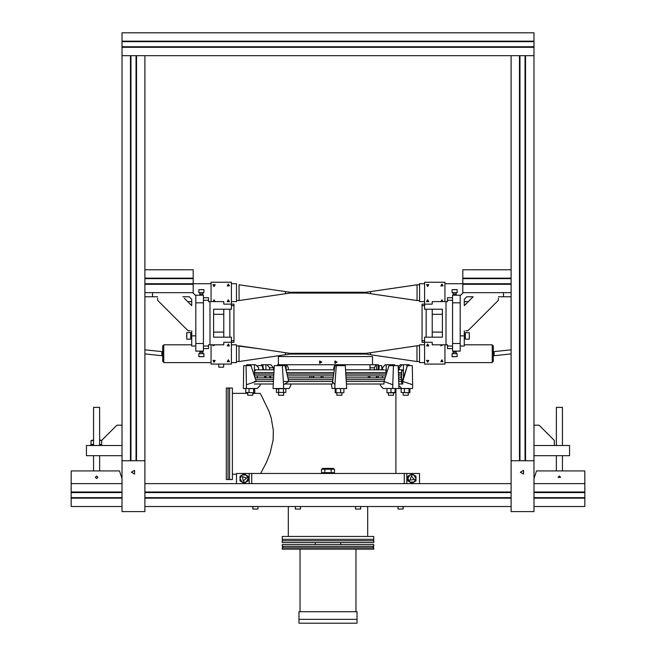 <?xml version="1.0" encoding="UTF-8"?>
<svg xmlns="http://www.w3.org/2000/svg" width="656" height="656" viewBox="0 0 656 656"><rect width="100%" height="100%" fill="white"/><g stroke="black" fill="none" stroke-linecap="round" stroke-linejoin="round"><path stroke-width="0.98" d="M229.6 388.04L226.295 388.04L226.295 479.577L232.396 479.577L232.396 388.04L229.6 388.04L229.6 479.577M228.075 388.04L228.075 479.577M398.791 381.431L401.734 381.431L401.734 377.872L398.659 377.872M385.113 377.872L346.229 377.872M332.92 377.872L287.869 377.872M273.478 377.872L255.086 377.872M401.734 379.652L398.725 379.652M384.547 379.652L346.36 379.652M332.633 379.652L288.287 379.652M273.355 379.652L255.676 379.652M382.218 383.973L383.973 383.973L383.973 381.431L389.024 365.663L393.477 365.663L392.747 384.711L383.973 381.431L346.483 381.431M331.829 383.973L332.346 383.973L334.896 365.663L336.307 365.663L334.913 384.711L332.346 381.431L284.261 381.431M273.24 381.431L254.266 381.431M401.734 381.431L401.734 383.973L398.889 383.973M383.973 383.973L346.671 383.973M332.346 383.973L284.72 383.973M273.076 383.973L254.266 383.973M254.462 375.888L273.601 375.888M287.402 375.888L333.24 375.888M346.081 375.888L385.753 375.888M398.586 375.888L401.734 375.888L401.734 369.787L398.348 369.787M254.462 374.109L273.716 374.109M286.984 374.109L333.535 374.109M345.95 374.109L386.228 374.109M398.512 374.109L401.734 374.109M254.462 372.583L273.814 372.583M286.623 372.583L333.781 372.583M345.843 372.583L386.228 372.583M398.454 372.583L401.734 372.583M246.738 365.663L246.738 364.695L254.462 364.695L254.462 370.804L255.2 370.804L255.2 369.787L274.003 369.787M286.205 370.804L286.467 369.787L334.232 369.787M345.638 369.787L384.252 369.787M406.827 483.644L406.827 473.476L404.285 473.476L404.285 483.644L251.715 483.644L251.715 473.476L249.173 473.476L249.173 483.644M386.228 374.396L386.228 364.695L394.568 364.695L394.568 365.663M388.467 392.821L388.467 395.207L393.551 395.207L393.551 392.821M395.076 392.821L386.942 392.821L395.092 392.46L395.076 388.549L386.942 388.549M334.88 365.777L334.88 364.695L378.438 364.695L378.438 365.663M336.864 392.821L336.864 395.207L341.948 395.207L341.948 392.821M343.473 392.821L335.2 392.739L343.473 392.821M277.562 365.663L277.562 364.695L286.082 364.695L286.082 370.287M278.579 392.821L278.579 395.207L283.663 395.207L283.663 392.821M285.803 392.468L276.438 392.468L285.803 392.468L285.819 388.91L284.63 388.549L276.438 388.901L276.422 392.46M247.837 395.207L252.839 395.207L252.839 392.821M254.225 392.821L245.754 392.46L254.364 392.821L254.848 392.46L254.52 388.639L246.23 388.549M263.737 369.787L262.646 365.663L262.129 365.663L263.105 369.787M261.432 365.663L261.432 364.695L265.918 364.695L265.918 369.787M378.889 369.787L379.266 365.663L378.397 365.663L377.815 369.787M407.401 365.663L402.325 381.431L402.817 381.431L407.401 365.663L412.296 365.663L412.657 384.711L402.817 381.431L402.817 383.973L401.734 383.973M403.465 377.7L403.465 364.695L409.262 364.695L409.262 365.663M403.161 392.821L403.161 395.207L408.245 395.207L408.245 392.821M408.598 392.821L401.152 392.46L409.918 392.731L409.918 388.639L401.636 388.549M282.228 540.806L282.228 542.586L373.772 542.586L373.772 540.806L282.228 540.806L282.67 540.667L282.228 539.281L373.772 539.281L373.772 536.485L282.228 536.485L282.228 539.281M259.251 506.53L252.872 506.686L252.872 509.072L257.956 509.072L257.956 506.686M251.756 506.53L252.937 506.686L251.305 506.662M295.389 506.686L295.389 509.072L300.473 509.072L300.473 506.686M301.12 506.53L293.601 506.53M355.527 506.686L355.527 509.072L360.611 509.072L360.611 506.686M362.399 506.53L354.88 506.53M398.044 506.686L398.044 509.072L403.128 509.072L403.128 506.686M404.654 506.686L396.749 506.53M282.228 547.875L282.228 549.146L373.772 549.146L373.772 547.875L282.228 547.875L282.974 547.301L282.228 546.35L373.772 546.35L373.772 544.57L282.228 544.57L282.228 546.35M298.939 619.321L357.061 619.321L357.061 611.695L298.939 611.695L298.939 619.321L357.061 619.321L357.061 623.2L298.939 623.2L298.939 619.321M222.458 337.159L223.745 337.159L223.745 309.189L222.458 309.189M199.85 353.559L202.901 353.559L202.901 352.165L199.85 352.165L199.719 353.691M198.834 356.61L203.918 356.61L203.918 353.691L198.834 353.691L198.834 356.61L200.326 356.741M202.77 356.741L198.957 356.741M200.359 356.741L201.769 356.741M222.622 367.163L219.793 367.163M222.917 367.163L218.792 367.163L218.661 364.113M186.624 336.93L186.829 332.584L186.829 339.193L190.691 339.193L190.691 332.584L186.829 332.584L186.624 334.158M199.883 295.208L199.85 294.191L202.901 294.191L203.024 292.666M203.918 289.739L198.834 289.739L198.834 292.666L203.918 292.666L203.918 289.739L202.417 289.616M200.974 289.616L203.786 289.616M433.542 309.189L432.255 309.189L432.255 337.159L433.542 337.159M453.099 353.559L456.15 353.559L456.15 352.165L453.099 352.165L452.976 353.691M452.082 356.61L457.166 356.61L457.166 353.691L452.082 353.691L452.082 356.61L453.214 356.741M455.034 356.741L452.214 356.741M453.14 295.208L453.099 294.191L456.15 294.191L456.281 292.666M457.166 289.739L452.082 289.739L452.082 292.666L457.166 292.666L457.166 289.739L456.035 289.616M453.23 289.616L457.043 289.616M455.674 289.616L454.231 289.616M469.393 335.044L469.393 337.635M465.325 332.584L465.325 339.193L469.188 339.193L469.393 332.789L465.325 332.584M416.995 284.778L366.138 292.281L289.903 292.281L366.138 292.281L396.257 287.836M416.995 300.538L366.138 293.043L289.903 293.043L366.138 293.043L370.624 293.699M419.537 284.778L419.537 283.761L424.621 283.761L419.578 283.761L419.578 301.563L424.621 301.563M419.537 301.563L419.537 300.546M231.379 283.761L236.504 283.761L236.504 301.563L231.379 301.563L236.463 301.563M417.036 300.546L370.665 293.708L370.665 291.625L417.036 284.778L417.036 300.546L419.578 300.546M285.417 291.625L285.417 293.708L239.071 300.546L239.005 284.778L289.903 292.281L366.179 292.281L370.665 291.625M163.738 345.81L162.721 345.81L162.721 361.571L163.738 361.571M191.708 344.785L163.738 344.785L163.738 362.588L211.035 362.588M231.379 344.785L236.463 344.785L236.463 362.588L231.379 362.588M416.995 361.571L370.624 354.732L370.624 352.649L416.97 345.81L416.995 361.571L419.537 361.571M259.743 348.869L285.376 352.649L259.743 348.869L285.376 352.649L285.376 354.732L239.005 361.571L239.005 345.81L259.743 348.869L236.463 345.81M493.279 361.571L492.262 361.571L493.279 361.571L493.279 345.81L492.262 345.81L493.279 345.81M492.262 362.588L444.965 362.588L492.262 362.588L492.262 344.785L464.292 344.785L492.262 344.785M419.537 362.588L424.621 362.588L419.537 362.588L419.537 344.785L424.621 344.785L419.537 344.785M322.916 468.392L333.084 468.392L334.462 469.179L321.538 469.179L322.916 468.392M93.562 445.506L93.562 407.368L99.663 407.368L99.663 445.506M556.337 445.506L556.337 407.368L562.438 407.368L562.438 445.506M101.696 444.998L99.663 444.998M93.562 444.998L90.512 444.998L90.512 445.506M93.562 440.471L91.036 440.611L93.562 439.914M99.663 439.914L101.762 440.356M191.708 337.922L190.896 337.922L190.691 333.65M199.908 292.789L202.901 292.789M453.165 292.789L456.15 292.789M464.292 333.855L465.12 333.855L465.325 338.127M144.927 353.937L161.868 355.724L144.927 353.937L161.868 355.724L161.868 351.657L144.927 349.779M511.073 349.779L494.132 351.657L494.132 355.724L511.073 353.937M252.839 393.379L260.112 393.379L261.646 396.019L268.976 411.238L271.166 417.823L273.339 430.18L273.134 439.823L270.124 453.181L266.147 462.98L260.727 473.189M373.772 547.875L373.018 546.965L373.772 546.35M414.28 479.479L409.926 480.151L411.517 476.051L414.28 479.479M246.582 478.052L243.286 480.971L242.408 476.658L246.582 478.052M335.626 363.096L334.814 361.686L336.438 361.686L335.626 363.096M320.374 363.096L319.562 361.686L321.186 361.686L320.374 363.096M428.77 360.464L426.605 360.415L427.646 362.309L428.77 360.464M440.816 361.661L442.98 361.71L441.939 359.816L440.816 361.661M426.58 345.901L428.745 345.95L427.704 344.047L426.58 345.901M215.184 360.464L213.02 360.415L214.061 362.309L215.184 360.464M227.23 361.661L229.395 361.71L228.354 359.816L227.23 361.661M227.23 345.901L229.395 345.95L228.354 344.047L227.23 345.901M426.58 284.688L428.745 284.638L427.704 286.541L426.58 284.688M443.013 285.893L440.848 285.942L441.882 284.04L443.013 285.893M428.77 301.653L426.605 301.703L427.646 299.808L428.77 301.653M212.987 284.688L215.152 284.638L214.118 286.541L212.987 284.688M229.42 285.893L227.255 285.942L228.296 284.04L229.42 285.893M229.42 301.653L227.255 301.703L228.296 299.808L229.42 301.653M321.768 362.153L319.669 360.948L319.669 363.367L321.768 362.153M337.028 362.153L334.929 360.948L334.929 363.367L337.028 362.153M131.323 472.205L134.562 470.336L134.562 474.075L131.323 472.205M520.356 472.205L523.595 470.336L523.595 474.075L520.356 472.205M440.775 301.563L441.914 299.808L443.054 301.563M212.946 301.563L214.086 299.808L215.225 301.563M236.504 300.546L239.005 300.546M95.341 477.289L96.612 476.018L97.883 477.289L96.612 478.56L95.341 477.289M558.117 477.289L559.388 476.018L560.659 477.289L558.117 477.289M232.396 393.379L247.755 393.379M395.888 388.549L395.888 473.476M236.463 483.644L236.463 473.476L249.173 473.476M406.827 473.476L419.537 473.476L419.537 483.644M251.715 473.476L404.285 473.476M246.123 482.086L248.157 478.56L246.123 475.034L242.056 475.034L240.022 478.56L242.056 482.086L246.123 482.086L244.089 483.259L240.022 480.914L240.022 476.215L244.089 473.862L248.157 476.215L248.157 480.914L246.123 482.086M413.944 482.086L415.978 478.56L413.944 475.034L409.877 475.034L407.843 478.56L409.877 482.086L413.944 482.086L411.911 483.259L407.843 480.914L407.843 476.215L411.911 473.862L415.978 476.215L415.978 480.914L413.944 482.086M392.747 384.711L392.747 388.549L398.922 388.549L398.192 365.663L393.477 365.663M392.747 388.549L383.096 388.549L380.464 385.498L380.464 383.973M382.497 369.787L382.497 367.754L385.129 364.695L386.228 364.695M386.228 370.804L385.572 370.804L385.572 369.787M390.976 388.91L390.976 392.46M386.925 388.91L386.925 392.46M395.092 388.91L395.092 392.46M334.913 384.711L334.913 388.549L346.721 388.549L345.335 365.663L336.307 365.663M334.913 388.549L332.092 388.549L331.321 383.973M333.789 369.787L333.789 367.754L334.88 364.695M343.473 388.549L335.2 388.631L335.2 392.739M336.061 388.91L336.061 392.46M340.595 388.91L340.595 392.46M343.933 388.91L343.933 392.46M282.326 365.663L284.999 365.663L288.706 381.431L283.564 384.711L282.326 365.663L274.265 365.663L273.027 388.549L289.214 388.549L290.756 385.498L290.756 383.973M283.564 384.711L283.564 388.549M286.082 364.695L286.729 364.695L288.271 367.754L288.271 369.787M285.188 388.549L285.819 388.91M278.751 388.91L278.751 392.46M283.449 388.91L283.449 392.46M246.066 365.663L251.018 365.663L256.266 381.431L246.426 384.711L246.066 365.663L243.704 365.663L243.343 388.549L257.25 388.549L260.202 385.498L260.202 383.973M246.426 384.711L246.426 388.549M254.462 370.804L254.462 376.003M254.462 364.695L255.692 364.695L258.644 367.754L258.644 369.787M245.754 388.91L245.754 392.46M249.059 388.91L249.059 392.46M253.601 388.91L253.601 392.46M265.885 377.872L265.36 375.888M269.772 377.044L270.01 377.872M264.548 375.888L265.016 377.872M257.759 366.835L257.808 365.663L262.129 365.663M257.341 377.872L257.414 375.888M270.887 377.872L270.247 375.888M269.772 377.872L269.772 375.888M265.918 375.888L265.918 377.872M273.503 369.787L273.503 367.754L270.871 364.695L267.017 364.695L269.649 367.754L269.649 369.787M265.918 364.695L267.017 364.695M273.503 367.754L269.649 367.754M313.511 377.872L313.396 375.888M321.202 375.888L321.407 377.872M311.838 375.888L311.846 377.872M309.771 377.872L309.919 375.888M323.08 377.872L322.76 375.888M321.12 377.872L321.12 375.888M313.74 375.888L313.74 377.872M369.623 377.872L369.918 376.29M376.946 375.888L376.659 377.872M368.598 375.888L368.131 377.872M379.266 365.663L381.735 365.663L381.997 369.787M382.399 375.888L382.522 377.872M378.151 377.872L378.332 375.888M376.495 369.787L376.495 364.695M376.495 377.872L376.495 375.888M369.918 375.888L369.918 377.872M374.314 369.787L374.314 367.754L375.855 364.695M374.314 367.754L369.951 367.754M401.349 377.872L401.538 377.282M401.538 376.003L400.914 377.872M412.657 384.711L412.657 388.549L401.833 388.549L398.922 385.539M398.922 388.549L401.833 388.549M401.538 372.608L401.538 374.084M401.538 375.888L401.538 377.872M401.538 379.676L402.776 379.955M399.283 369.787L399.283 367.754L402.235 364.695L403.465 364.695M402.727 369.787L401.734 369.787L402.727 369.787L402.727 370.804L401.734 370.804M403.465 370.804L402.727 370.804M402.235 364.695L400.308 364.695L398.241 366.835M399.283 367.754L398.274 367.754M409 388.91L409 392.46M404.457 388.91L404.457 392.46M401.152 388.91L401.152 392.46M373.772 540.806L373.772 539.281M288.271 536.485L288.271 506.53M255.594 506.53L258.341 506.53M252.937 506.686L254.118 506.53M293.798 506.53L295.61 506.53M296.988 506.53L299.94 506.53M356.06 506.53L359.012 506.53M360.39 506.53L362.202 506.53M397.659 506.53L400.406 506.53M401.882 506.53L404.244 506.53M190.183 330.804L188.149 330.804L157.637 300.292L157.637 298.259M191.708 330.804L191.708 346.065L195.783 346.065M195.783 302.834L203.409 302.834L203.409 343.514L195.783 343.514L195.783 335.888L191.708 335.888M190.183 304.072L191.708 305.376M144.927 292.666L152.553 292.666L152.553 296.733L157.637 296.733M144.927 296.733L152.553 296.733M184.369 298.259L191.708 305.598L191.708 299.275L189.166 296.733L182.844 296.733M211.035 344.785L211.035 364.113L231.379 364.113L231.379 337.159L213.577 337.159L213.577 309.189L231.379 309.189L231.379 304.105L223.745 304.105L223.745 301.563L210.018 301.563L210.018 344.785L208.493 344.785L208.493 346.065L203.409 346.065L203.409 295.208L195.783 295.208L195.783 335.888M152.553 292.666L193.233 292.666L193.233 269.78L144.927 269.78M195.783 295.717L192.725 292.666M203.409 346.065L203.409 351.149L195.783 351.149L195.783 343.514M210.018 344.785L223.745 344.785L223.745 342.243L233.921 342.243L233.921 305.63L231.379 305.63M210.018 301.563L208.493 301.563L208.493 300.292L203.409 300.292M208.493 346.065L208.493 348.607L203.409 348.607M213.577 309.189L219.957 309.189M213.577 337.159L219.957 337.159M203.409 297.75L208.493 297.75L208.493 300.292M444.965 301.563L444.965 282.236L424.621 282.236L424.621 309.189L442.423 309.189L442.423 337.159L424.621 337.159L424.621 364.113L444.965 364.113L444.965 344.785M440.775 344.785L440.816 345.901L443.054 344.785M212.946 344.785L212.987 345.901L215.225 344.785M211.035 301.563L211.035 282.236L231.379 282.236L231.379 304.105L233.921 304.105L233.921 305.63M426.146 309.189L426.146 337.159M424.621 342.243L422.079 342.243L422.079 304.105L432.255 304.105L432.255 301.563L445.982 301.563L445.982 344.785L432.255 344.785L432.255 342.243L424.621 342.243M424.621 340.718L422.079 340.718M424.621 305.63L422.079 305.63M229.854 309.189L229.854 337.159M231.379 340.718L233.921 340.718M445.982 344.785L447.507 344.785L447.507 346.065L452.591 346.065L452.591 300.292L447.507 300.292L447.507 301.563L445.982 301.563M447.507 300.292L447.507 297.75L452.591 297.75L452.591 295.208L460.217 295.208L460.217 335.888L464.292 335.888L464.292 346.065L460.217 346.065M452.591 346.065L452.591 348.607L447.507 348.607L447.507 346.065M452.591 300.292L452.591 297.75M442.423 337.159L436.043 337.159M442.423 309.189L436.043 309.189M452.591 348.607L452.591 351.149L460.217 351.149L460.217 343.514L452.591 343.514L452.591 302.834L460.217 302.834M460.217 343.514L460.217 335.888M464.292 305.376L465.817 304.072M498.363 298.259L498.363 300.292L467.851 330.804L465.817 330.804M511.073 292.666L503.447 292.666L503.447 296.733L498.363 296.733M511.073 296.733L503.447 296.733M473.156 296.733L464.292 305.598L464.292 299.275L466.834 296.733L473.156 296.733L471.631 298.259M464.292 330.804L464.292 335.888M503.447 292.666L462.767 292.666L462.767 283.761L444.965 283.761L462.767 283.761L462.767 269.78L511.073 269.78M460.217 295.717L463.275 292.666M370.624 354.732L396.257 358.512L366.138 354.068L289.862 354.068L285.376 354.732L289.862 354.068L366.138 354.068L289.862 354.068L285.376 354.732M370.624 352.649L366.138 353.305L370.624 352.649L366.138 353.305L289.862 353.305L285.376 352.649L289.862 353.305L366.138 353.305L289.862 353.305L285.376 352.649M396.257 297.488L370.624 293.708M370.665 293.708L366.179 293.043L289.903 293.043L285.417 293.708M236.463 361.571L239.005 361.571M322.916 473.476L321.538 472.681L334.462 472.681L334.462 469.179M321.538 472.681L321.538 469.179M324.769 472.681L324.769 469.179M331.231 472.681L331.231 469.179M286.729 364.695L334.56 364.695M278.415 364.695L278.415 356.561L372.493 356.561L372.493 364.695M533.959 506.53L584.816 506.53L584.816 470.934L536.501 470.934L533.959 478.56M122.041 478.56L119.499 470.934L71.184 470.934L71.184 483.644L122.041 483.644L71.184 483.644L71.184 492.041L122.041 492.041M144.927 483.644L511.073 483.644M533.959 483.644L584.816 483.644L533.959 483.644M144.927 492.041L511.073 492.041M533.959 492.041L584.816 492.041M71.184 492.041L71.184 492.549L122.041 492.549M144.927 492.549L511.073 492.549M533.959 492.549L584.816 492.549M71.184 492.549L71.184 497.633L122.041 497.633M144.927 497.633L511.073 497.633M533.959 497.633L584.816 497.633M71.184 497.633L71.184 498.142L122.041 498.142M144.927 498.142L511.073 498.142M533.959 498.142L584.816 498.142M71.184 498.142L71.184 506.53L122.041 506.53M144.927 506.53L511.073 506.53M533.959 41.189L533.959 32.8L122.041 32.8L122.041 41.189L533.959 41.189L533.959 55.686L525.571 55.686L525.571 460.758M122.041 41.189L122.041 41.697L533.959 41.697M122.041 41.697L122.041 46.781L533.959 46.781M122.041 46.781L122.041 47.289L533.959 47.289M122.041 47.289L122.041 55.686L533.959 55.686L533.959 511.614L511.073 511.614L511.073 460.758L533.959 460.758M519.462 460.758L519.462 55.686L511.073 55.686L511.073 460.758M519.97 460.758L519.97 55.686M525.062 460.758L525.062 55.686M130.429 460.758L130.429 55.686L122.041 55.686L122.041 460.758L144.927 460.758L144.927 55.686L136.538 55.686L136.538 460.758M130.938 460.758L130.938 55.686M136.03 460.758L136.03 55.686M144.927 284.269L193.233 284.269M144.927 283.761L211.035 283.761M144.927 278.677L193.233 278.677M144.927 278.169L193.233 278.169M511.073 278.169L462.767 278.169M511.073 278.677L462.767 278.677M511.073 283.761L462.767 283.761M511.073 284.269L462.767 284.269M144.927 460.758L144.927 511.614L122.041 511.614L122.041 460.758M122.041 445.506L101.696 445.506L101.696 440.422L116.957 425.162L122.041 425.162L122.041 455.674L86.444 455.674L86.444 445.506L122.041 445.506M533.959 445.506L533.959 425.162L539.043 425.162L554.304 440.422L554.304 445.506L533.959 445.506L569.556 445.506L569.556 455.674L533.959 455.674L533.959 445.506M101.737 440.381L99.663 440.471M99.663 444.44L101.696 444.547M91.036 440.611L91.036 444.301L93.562 444.44M100.991 444.998L101.696 444.588M389.443 365.663L389.443 364.695M336.036 365.663L336.036 364.695M284.056 365.663L284.056 364.695M250.945 365.663L250.945 364.695M262.974 366.909L262.974 364.695M378.069 367.975L378.069 364.695M406.851 366.638L406.851 364.695M213.577 332.075L223.745 332.075M223.745 314.273L213.577 314.273M442.423 314.273L432.255 314.273M432.255 332.075L442.423 332.075M232.396 474.239L236.463 474.239M369.951 369.787L369.951 364.695M254.462 372.608L254.462 374.084M342.965 365.663L342.965 364.695M277.053 388.549L276.438 388.901M247.755 392.821L247.755 395.207M367.729 536.485L367.729 506.53M300.03 549.146L300.03 611.695M355.97 549.146L355.97 611.695M199.883 351.149L199.883 352.165M202.86 351.149L202.86 352.165M223.745 364.113L223.622 367.163M191.708 333.855L190.896 333.855M199.85 294.191L199.719 292.666M202.86 295.208L202.86 294.191M453.14 351.149L453.14 352.165M456.117 351.149L456.117 352.165M453.099 294.191L452.976 292.666M456.117 295.208L456.117 294.191M464.292 337.922L465.12 337.922M187.682 301.563L191.708 301.563L187.682 301.563M417.036 284.778L419.578 284.778M468.318 301.563L464.292 301.563M161.868 355.724L162.721 355.724M161.868 351.657L162.721 351.657M416.995 345.81L419.537 345.81M494.132 351.657L493.279 351.657M494.132 355.724L493.279 355.724M315.29 542.586L315.29 544.57M340.71 542.586L340.71 544.57M333.084 473.476L334.462 472.681M93.562 455.674L93.562 470.934M99.663 455.674L99.663 470.934M556.337 455.674L556.337 470.934M562.438 455.674L562.438 470.934M92.242 444.998L91.036 444.301"/></g></svg>
